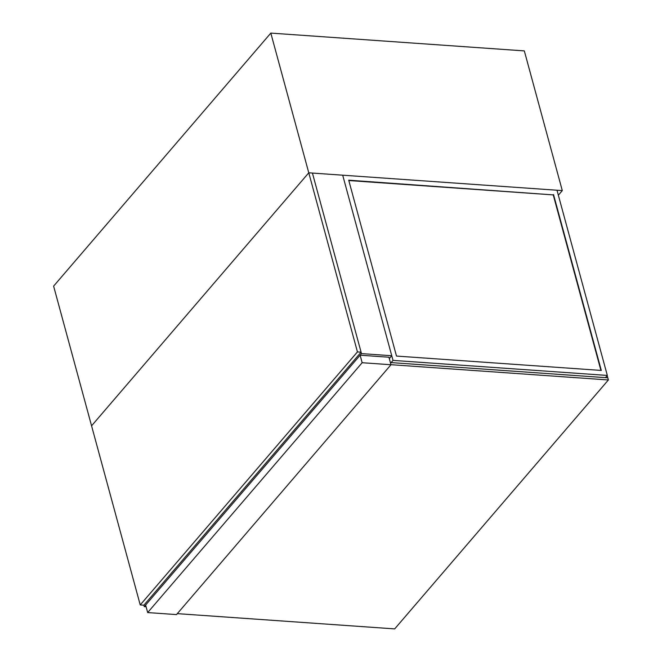 <?xml version="1.0" encoding="UTF-8"?>
<svg xmlns="http://www.w3.org/2000/svg" width="662" height="662" viewBox="0 0 662 662"><rect width="100%" height="100%" fill="white"/><g stroke="black" fill="none" stroke-linecap="round" stroke-linejoin="round"><path stroke-width="0.99" d="M558.347 195.199L562.295 190.606L308.773 172.807L91.571 425.832L140.236 604.944L357.439 351.919L308.773 172.807L91.571 425.832L53.614 286.125L270.816 33.1L308.773 172.807L342.701 175.19L391.755 355.734L361.477 353.607L312.423 173.063L361.088 352.176L357.439 351.919M562.295 190.606L524.329 50.9L270.816 33.1M147.676 612.565L176.497 614.593L390.977 364.745L362.155 362.718L147.676 612.565L145.632 605.043L360.111 355.196L362.155 362.718M390.977 364.745L388.933 357.223L360.111 355.196M391.755 355.734L389.306 358.589M146.103 606.764L144.275 606.632L361.477 353.607M361.088 352.176L143.877 605.2L144.275 606.632M348.808 180.544L553.233 194.901L600.922 370.422M553.523 194.562L601.311 370.447L396.497 356.065L348.709 180.18L553.233 194.901M393.021 360.393L607.319 375.437L556.999 190.234L342.701 175.19L393.021 360.393L391.126 362.602M607.319 375.437L605.424 377.646M143.877 605.2L140.236 604.944M390.381 362.544L607.807 377.812L608.386 379.963L394.684 628.9L177.308 613.641M608.386 379.963L390.961 364.696M605.564 377.481L607.807 377.812L607.195 375.577"/></g></svg>
